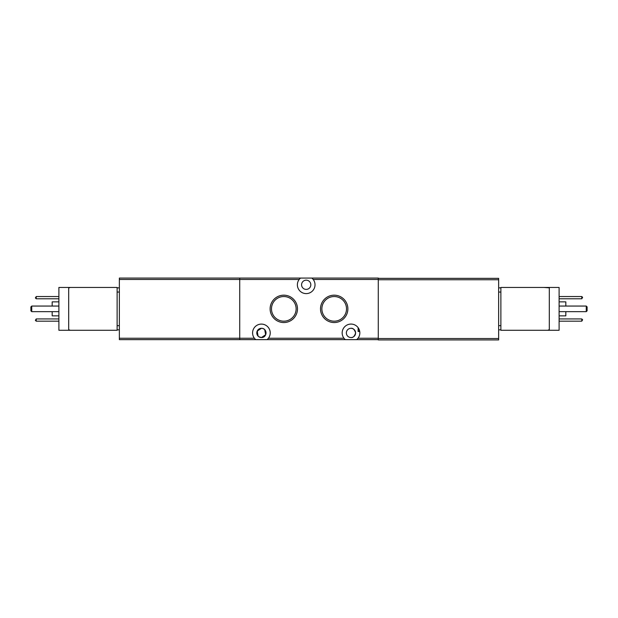 <?xml version="1.0" encoding="UTF-8"?>
<svg xmlns="http://www.w3.org/2000/svg" width="618" height="618" viewBox="0 0 618 618"><rect width="100%" height="100%" fill="white"/><g stroke="black" fill="none" stroke-linecap="round" stroke-linejoin="round"><path stroke-width="0.93" d="M559.105 315.852L565.825 315.852L565.825 311.657M565.825 306.057L565.825 301.862L559.105 301.862M549.309 287.447L559.105 287.447L559.105 330.275L500.881 330.275L500.881 287.447L549.309 287.447L549.309 330.275M559.105 296.54L581.785 296.54L582.62 297.382L581.785 298.78L559.105 298.78M559.105 318.934L581.785 318.934L582.62 319.776L581.785 321.175L559.105 321.175M559.105 311.657L586.258 311.657L586.258 306.057L559.105 306.057M581.785 298.78L581.785 296.54M581.785 321.175L581.785 318.934M586.258 311.657L587.1 310.815L587.1 306.899L586.258 306.057M500.881 329.85L498.649 329.85M498.649 287.864L500.881 287.864M58.895 301.862L52.175 301.862L52.175 306.057M52.175 311.657L52.175 315.852L58.895 315.852M68.691 330.275L58.895 330.275L58.895 287.447L117.119 287.447L117.119 330.275L68.691 330.275L68.691 287.447M58.895 321.175L36.215 321.175L35.38 320.333L36.215 318.934L58.895 318.934M58.895 298.78L36.215 298.78L35.38 297.938L36.215 296.54L58.895 296.54M58.895 306.057L31.742 306.057L31.742 311.657L58.895 311.657M36.215 318.934L36.215 321.175M36.215 296.54L36.215 298.78M31.742 306.057L30.9 306.899L30.9 310.815L31.742 311.657M117.119 287.864L119.351 287.864M119.351 329.85L117.119 329.85M498.649 339.931L378.278 339.931L378.278 279.753L498.649 279.753L498.649 339.931M378.278 278.355L498.649 278.355L498.649 279.753M119.351 279.467L119.351 278.069L239.722 278.069L239.722 339.645L119.351 339.645L119.351 338.247L239.722 338.247L239.722 278.069L300.487 278.069L299.166 279.467L119.351 279.467L119.351 338.247M259.575 337.165L261.414 337.552A4.62 4.62 0 0 1 256.794 332.932A4.62 4.62 0 0 1 261.414 328.312L257.575 330.36L257.165 334.74M283.809 296.54A12.314 12.314 0 0 0 271.487 308.861A12.314 12.314 0 0 0 283.809 321.175A12.314 12.314 0 0 0 296.122 308.861A12.314 12.314 0 0 0 283.809 296.54M283.809 295.172A13.689 13.689 0 0 0 270.12 308.861A13.689 13.689 0 0 0 283.809 322.542A13.689 13.689 0 0 0 297.49 308.861A13.689 13.689 0 0 0 283.809 295.172M334.191 296.54A12.314 12.314 0 0 0 321.878 308.861A12.314 12.314 0 0 0 334.191 321.175A12.314 12.314 0 0 0 346.513 308.861A12.314 12.314 0 0 0 334.191 296.54M334.191 295.172A13.689 13.689 0 0 0 320.51 308.861A13.689 13.689 0 0 0 334.191 322.542A13.689 13.689 0 0 0 347.88 308.861A13.689 13.689 0 0 0 334.191 295.172M313.233 279.467L311.912 278.069L378.278 278.069L378.278 279.467L313.233 279.467A8.814 8.814 0 0 1 306.204 293.604A8.814 8.814 0 0 1 300.487 278.069L311.912 278.069A8.814 8.814 0 0 1 312.075 278.208M306.204 280.163A4.62 4.62 0 0 0 301.584 284.782A4.62 4.62 0 0 0 306.204 289.402A4.62 4.62 0 0 0 310.823 284.782A4.62 4.62 0 0 0 306.204 280.163M258.123 336.169L257.165 331.124L261.414 328.312C267.393 328.073 267.393 337.799 261.414 337.552L258.787 336.733M350.707 328.32L350.985 328.312C353.002 327.98 354.539 329.518 355.605 332.924C354.554 336.331 353.017 337.868 350.985 337.552L350.707 337.544M350.985 328.312A4.62 4.62 0 0 0 346.366 332.932A4.62 4.62 0 0 0 350.985 337.552A4.62 4.62 0 0 0 355.605 332.932A4.62 4.62 0 0 0 350.985 328.312C353.009 327.988 354.554 329.525 355.605 332.932C354.539 336.339 353.002 337.876 350.985 337.552M378.278 339.645L356.702 339.645L358.023 338.247A8.814 8.814 0 0 0 345.045 326.412A8.814 8.814 0 0 0 343.956 338.247L345.277 339.645L356.702 339.645A8.814 8.814 0 0 0 358.023 338.247L378.278 338.247L378.278 279.467M267.633 339.182A8.814 8.814 0 0 0 267.355 326.412A8.814 8.814 0 0 0 254.384 338.247L255.705 339.645L267.123 339.645L268.444 338.247L343.956 338.247M255.543 339.506A8.814 8.814 0 0 0 255.705 339.645L239.722 339.645L239.722 338.247L254.384 338.247M345.114 339.506A8.814 8.814 0 0 0 345.277 339.645L267.123 339.645A8.814 8.814 0 0 0 267.285 339.506M261.414 328.312A4.62 4.62 0 0 1 266.034 332.932A4.62 4.62 0 0 1 261.414 337.552L265.663 334.74L264.705 329.688M358.123 331.511L358.123 328.189L359.691 331.511L358.123 331.511L358.123 328.189M498.649 325.655L500.881 325.655M500.881 292.059L498.649 292.059M119.351 292.059L117.119 292.059M117.119 325.655L119.351 325.655M378.278 338.533L498.649 338.533M548.537 287.795L543.995 287.447M548.537 329.919L547.903 330.275M69.463 329.919L70.097 330.275M69.463 287.795L70.097 287.447"/></g></svg>
